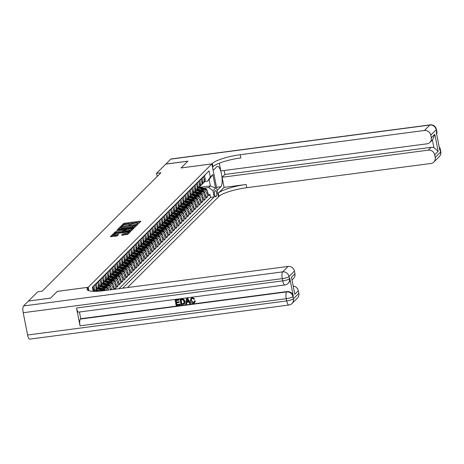 <?xml version="1.0" encoding="UTF-8"?>
<svg xmlns="http://www.w3.org/2000/svg" width="464" height="464" viewBox="0 0 464 464"><rect width="100%" height="100%" fill="white"/><g stroke="black" fill="none" stroke-linecap="round" stroke-linejoin="round"><path stroke-width="0.7" d="M137.605 223.973L138.371 223.729L140.824 221.287L140.192 221.171L124.619 223.219L123.523 223.561L121.075 226.009L122.6 225.533A2.917 0.609 -11.2 0 1 126.109 224.431L127.403 224.263A2.917 0.609 -11.2 0 1 129.531 224.431A2.917 0.609 -11.2 0 1 129.433 224.634L129.096 224.994L129.56 225.028L130.645 224.472A2.917 0.609 -11.2 0 1 134.154 223.37L135.453 223.201A2.917 0.609 -11.2 0 1 137.576 223.37A2.917 0.609 -11.2 0 1 137.477 223.573L137.141 223.938L137.605 223.973M121.603 235.178L127.704 234.372L130.425 231.658L129.792 231.542L113.123 233.931L110.374 236.715L116.313 236.072L117.409 235.729L118.604 234.506L115.321 234.796A2.442 0.505 -11.2 0 1 113.547 234.651A2.442 0.505 -11.2 0 1 116.557 233.56L126.811 232.215A2.442 0.505 -11.2 0 1 128.586 232.354A2.442 0.505 -11.2 0 1 125.576 233.444L122.769 234.013L121.626 235.289M57.339 291.369L50.57 298.091L28.548 301.049M57.333 291.346L88.177 287.286L211.891 163.902L218.422 196.887L127.496 287.576M28.536 300.991L37.77 291.781L42.178 291.201L160.95 172.741L156.542 173.321L165.776 164.117L187.804 161.217L181.047 167.962L211.891 163.902M133.789 227.557L134.879 227.215L137.605 224.495L136.973 224.379L121.4 226.432L120.304 226.774L117.549 229.552L133.789 227.557M134.015 228.079L131.295 230.794L130.198 231.136L113.964 233.131L115.159 231.907L116.255 231.565L123.662 230.388L124.468 229.552L123.801 229.5L117.23 230.364L116.766 230.33L117.549 230.045L134.015 228.079M114.852 289.234L115.832 288.26L114.185 288.475M109.73 282.066L110.96 281.903A3.718 3.468 45.1 0 1 115.188 285.006L116.128 284.067L116.777 287.32L118.187 285.911L116.539 286.131M112.085 279.717L113.309 279.554A3.718 3.468 45.1 0 1 117.543 282.657L118.482 281.718L119.126 284.971L120.536 283.568L118.888 283.782M114.434 277.373L115.664 277.211A3.718 3.468 45.1 0 1 119.892 280.314L120.837 279.374L121.481 282.628L122.89 281.219L121.243 281.439M116.789 275.024L118.013 274.868A3.718 3.468 45.1 0 1 122.247 277.965L123.186 277.031L123.83 280.285L125.239 278.876L123.592 279.09M119.138 272.681L120.367 272.519A3.718 3.468 45.1 0 1 124.596 275.622L125.541 274.682L126.185 277.936L127.594 276.527L125.947 276.747M121.493 270.332L122.716 270.176A3.718 3.468 45.1 0 1 126.95 273.273L127.89 272.339L128.534 275.593L129.943 274.183L128.296 274.398M123.842 267.989L125.071 267.827A3.718 3.468 45.1 0 1 129.299 270.93L130.245 269.99L130.889 273.244L132.298 271.84L130.651 272.055M126.196 265.646L127.42 265.483A3.718 3.468 45.1 0 1 131.654 268.586L132.594 267.647L133.238 270.901L134.647 269.491L133 269.712M128.545 263.297L129.775 263.134A3.718 3.468 45.1 0 1 134.003 266.237L134.949 265.298L135.592 268.552L137.002 267.148L135.355 267.363M130.9 260.954L132.124 260.791A3.718 3.468 45.1 0 1 136.358 263.894L137.298 262.955L137.941 266.208L139.351 264.799L137.704 265.019M133.249 258.605L134.479 258.442A3.718 3.468 45.1 0 1 138.707 261.545L139.652 260.611L140.296 263.865L141.706 262.456L140.058 262.67M135.604 256.261L136.828 256.099A3.718 3.468 45.1 0 1 141.062 259.202L142.001 258.262L142.645 261.516L144.055 260.107L142.413 260.327M137.953 253.912L139.183 253.756A3.718 3.468 45.1 0 1 143.411 256.853L144.356 255.919L145 259.173L146.409 257.764L144.762 257.978M140.308 251.569L141.532 251.407A3.718 3.468 45.1 0 1 145.766 254.51L146.705 253.57L147.349 256.824L148.758 255.42L147.117 255.635M142.657 249.226L143.886 249.064A3.718 3.468 45.1 0 1 148.115 252.167L149.06 251.227L149.704 254.481L151.113 253.071L149.466 253.286M145.012 246.877L146.235 246.715A3.718 3.468 45.1 0 1 150.469 249.818L151.409 248.878L152.053 252.132L153.468 250.728L151.821 250.943M147.361 244.534L148.59 244.371A3.718 3.468 45.1 0 1 152.818 247.474L153.764 246.535L154.408 249.789L155.817 248.379L154.17 248.6M149.715 242.185L150.939 242.022A3.718 3.468 45.1 0 1 155.173 245.125L156.113 244.186L156.757 247.44L158.172 246.036L156.525 246.251M152.064 239.842L153.294 239.679A3.718 3.468 45.1 0 1 157.522 242.782L158.468 241.843L159.111 245.096L160.521 243.687L158.874 243.907M154.419 237.493L155.643 237.336A3.718 3.468 45.1 0 1 159.877 240.433L160.817 239.499L161.46 242.753L162.876 241.344L161.228 241.558M156.768 235.149L157.998 234.987A3.718 3.468 45.1 0 1 162.226 238.09L163.171 237.15L163.815 240.404L165.225 238.995L163.577 239.215M159.123 232.806L160.347 232.644A3.718 3.468 45.1 0 1 164.581 235.741L165.52 234.807L166.164 238.061L167.579 236.652L165.932 236.866M161.472 230.457L162.702 230.295A3.718 3.468 45.1 0 1 166.93 233.398L167.875 232.458L168.519 235.712L169.928 234.308L168.281 234.523M163.827 228.114L165.051 227.952A3.718 3.468 45.1 0 1 169.285 231.055L170.224 230.115L170.868 233.369L172.283 231.959L170.636 232.18M166.176 225.765L167.405 225.603A3.718 3.468 45.1 0 1 171.634 228.706L172.579 227.766L173.223 231.02L174.632 229.616L172.985 229.831M168.531 223.422L169.754 223.259A3.718 3.468 45.1 0 1 173.988 226.362L174.928 225.423L175.572 228.677L176.987 227.267L175.34 227.488M170.88 221.073L172.109 220.91A3.718 3.468 45.1 0 1 176.343 224.013L177.283 223.08L177.927 226.333L179.336 224.924L177.689 225.139M173.234 218.73L174.464 218.567A3.718 3.468 45.1 0 1 178.692 221.67L179.632 220.731L180.276 223.984L181.691 222.575L180.044 222.795M175.583 216.381L176.813 216.224A3.718 3.468 45.1 0 1 181.047 219.321L181.987 218.387L182.63 221.641L184.04 220.232L182.393 220.446M177.938 214.037L179.168 213.875A3.718 3.468 45.1 0 1 183.396 216.978L184.336 216.038L184.979 219.292L186.395 217.889L184.747 218.103M180.287 211.694L181.517 211.532A3.718 3.468 45.1 0 1 185.751 214.635L186.69 213.695L187.334 216.949L188.744 215.54L187.096 215.754M182.642 209.345L183.872 209.183A3.718 3.468 45.1 0 1 188.1 212.286L189.039 211.346L189.683 214.6L191.098 213.196L189.451 213.411M184.991 207.002L186.221 206.84A3.718 3.468 45.1 0 1 190.455 209.943L191.394 209.003L192.038 212.257L193.447 210.847L191.8 211.068M187.346 204.653L188.575 204.491A3.718 3.468 45.1 0 1 192.804 207.594L193.743 206.654L194.387 209.908L195.802 208.504L194.155 208.719M189.695 202.31L190.924 202.147A3.718 3.468 45.1 0 1 195.158 205.25L196.098 204.311L196.742 207.565L198.151 206.155L196.504 206.376M192.05 199.961L193.279 199.804A3.718 3.468 45.1 0 1 197.507 202.901L198.447 201.968L199.091 205.221L200.506 203.812L198.859 204.027M194.399 197.618L195.628 197.455A3.718 3.468 45.1 0 1 199.862 200.558L200.802 199.619L201.446 202.872L202.855 201.463L201.208 201.683M196.753 195.274L197.983 195.112A3.718 3.468 45.1 0 1 202.211 198.209L203.151 197.275L203.795 200.529L205.21 199.12L203.563 199.334M199.102 192.925L200.332 192.763A3.718 3.468 45.1 0 1 204.566 195.866L205.506 194.926L206.149 198.18L207.559 196.777L206.915 193.523A3.718 3.468 -134.9 0 0 202.687 190.42L201.457 190.582M205.912 196.991L207.559 196.777M205.877 174.058L204.531 175.781L205.175 179.034A3.718 3.468 -134.9 0 1 204.27 182.126L203.331 183.065A3.718 3.468 -134.9 0 0 204.235 179.968L203.586 176.714L202.176 178.124L202.82 181.378A3.718 3.468 -134.9 0 1 201.921 184.475L200.982 185.409A3.718 3.468 45.1 0 1 200.164 186.006M200.982 185.409A3.718 3.468 45.1 0 0 201.881 182.317L201.237 179.063L199.827 180.473L200.471 183.727A3.718 3.468 -134.9 0 1 199.566 186.818L198.627 187.758A3.718 3.468 45.1 0 1 197.809 188.349M198.627 187.758A3.718 3.468 45.1 0 0 199.532 184.66L198.882 181.407L197.473 182.816L198.116 186.07A3.718 3.468 -134.9 0 1 197.217 189.167L196.278 190.101A3.718 3.468 45.1 0 1 195.46 190.698M196.278 190.101A3.718 3.468 45.1 0 0 197.177 187.009L196.533 183.756L195.124 185.159L195.767 188.413A3.718 3.468 -134.9 0 1 194.863 191.51L193.923 192.45A3.718 3.468 45.1 0 1 193.105 193.041M193.923 192.45A3.718 3.468 45.1 0 0 194.828 189.353L194.178 186.099L192.769 187.508L193.413 190.762A3.718 3.468 -134.9 0 1 192.514 193.853L191.574 194.793A3.718 3.468 45.1 0 1 190.756 195.385M191.574 194.793A3.718 3.468 45.1 0 0 192.473 191.702L191.829 188.448L190.42 189.851L191.064 193.105A3.718 3.468 -134.9 0 1 190.159 196.202L189.219 197.142A3.718 3.468 45.1 0 1 188.401 197.734M189.219 197.142A3.718 3.468 45.1 0 0 190.118 194.045L189.474 190.791L188.065 192.2L188.709 195.454A3.718 3.468 -134.9 0 1 187.81 198.546L186.87 199.485A3.718 3.468 45.1 0 1 186.052 200.077M186.87 199.485A3.718 3.468 45.1 0 0 187.769 196.388L187.125 193.134L185.716 194.544L186.36 197.797A3.718 3.468 -134.9 0 1 185.455 200.895L184.515 201.834A3.718 3.468 45.1 0 1 183.698 202.426M184.515 201.834A3.718 3.468 45.1 0 0 185.414 198.737L184.771 195.483L183.361 196.893L184.005 200.146A3.718 3.468 -134.9 0 1 183.106 203.238L182.166 204.177A3.718 3.468 45.1 0 1 181.349 204.769M182.166 204.177A3.718 3.468 45.1 0 0 183.065 201.08L182.422 197.826L181.012 199.236L181.656 202.49A3.718 3.468 -134.9 0 1 180.751 205.587L179.812 206.521A3.718 3.468 45.1 0 1 178.994 207.118M179.812 206.521A3.718 3.468 45.1 0 0 180.711 203.429L180.067 200.175L178.657 201.579L179.301 204.833A3.718 3.468 -134.9 0 1 178.402 207.93L177.463 208.87A3.718 3.468 45.1 0 1 176.645 209.461M177.463 208.87A3.718 3.468 45.1 0 0 178.362 205.772L177.718 202.519L176.308 203.928L176.952 207.182A3.718 3.468 -134.9 0 1 176.047 210.273L175.108 211.213A3.718 3.468 45.1 0 1 174.29 211.81M175.108 211.213A3.718 3.468 45.1 0 0 176.007 208.121L175.363 204.868L173.954 206.271L174.597 209.525A3.718 3.468 -134.9 0 1 173.698 212.622L172.759 213.562A3.718 3.468 45.1 0 1 171.941 214.153M172.759 213.562A3.718 3.468 45.1 0 0 173.658 210.465L173.014 207.211L171.605 208.62L172.248 211.874A3.718 3.468 -134.9 0 1 171.344 214.965L170.404 215.905A3.718 3.468 45.1 0 1 169.586 216.497M170.404 215.905A3.718 3.468 45.1 0 0 171.303 212.814L170.659 209.56L169.25 210.963L169.894 214.217A3.718 3.468 -134.9 0 1 168.995 217.314L168.055 218.254A3.718 3.468 45.1 0 1 167.237 218.846M168.055 218.254A3.718 3.468 45.1 0 0 168.954 215.157L168.31 211.903L166.901 213.312L167.545 216.566A3.718 3.468 -134.9 0 1 166.64 219.658L165.7 220.597A3.718 3.468 45.1 0 1 164.882 221.189M165.7 220.597A3.718 3.468 45.1 0 0 166.599 217.5L165.955 214.246L164.546 215.656L165.19 218.909A3.718 3.468 -134.9 0 1 164.291 222.007L163.351 222.94A3.718 3.468 45.1 0 1 162.533 223.538M163.351 222.94A3.718 3.468 45.1 0 0 164.25 219.849L163.606 216.595L162.197 218.005L162.841 221.253A3.718 3.468 -134.9 0 1 161.936 224.35L160.996 225.289A3.718 3.468 45.1 0 1 160.179 225.881M160.996 225.289A3.718 3.468 45.1 0 0 161.895 222.192L161.252 218.938L159.842 220.348L160.486 223.602A3.718 3.468 -134.9 0 1 159.587 226.699L158.647 227.633A3.718 3.468 45.1 0 1 157.83 228.23M158.647 227.633A3.718 3.468 45.1 0 0 159.546 224.541L158.903 221.287L157.487 222.691L158.137 225.945A3.718 3.468 -134.9 0 1 157.232 229.042L156.293 229.982A3.718 3.468 45.1 0 1 155.475 230.573M156.293 229.982A3.718 3.468 45.1 0 0 157.192 226.884L156.548 223.631L155.138 225.04L155.782 228.294A3.718 3.468 -134.9 0 1 154.883 231.385L153.944 232.325A3.718 3.468 45.1 0 1 153.126 232.916M153.944 232.325A3.718 3.468 45.1 0 0 154.843 229.233L154.199 225.98L152.784 227.383L153.433 230.637A3.718 3.468 -134.9 0 1 152.528 233.734L151.589 234.674A3.718 3.468 45.1 0 1 150.771 235.265M151.589 234.674A3.718 3.468 45.1 0 0 152.488 231.577L151.844 228.323L150.435 229.732L151.078 232.986A3.718 3.468 -134.9 0 1 150.179 236.077L149.24 237.017A3.718 3.468 45.1 0 1 148.422 237.609M149.24 237.017A3.718 3.468 45.1 0 0 150.139 233.92L149.495 230.666L148.08 232.075L148.729 235.329A3.718 3.468 -134.9 0 1 147.825 238.426L146.885 239.366A3.718 3.468 45.1 0 1 146.067 239.958M146.885 239.366A3.718 3.468 45.1 0 0 147.784 236.269L147.14 233.015L145.731 234.424L146.375 237.678A3.718 3.468 -134.9 0 1 145.476 240.77L144.536 241.709A3.718 3.468 45.1 0 1 143.718 242.301M144.536 241.709A3.718 3.468 45.1 0 0 145.435 238.612L144.791 235.358L143.376 236.768L144.026 240.021A3.718 3.468 -134.9 0 1 143.121 243.119L142.181 244.052A3.718 3.468 45.1 0 1 141.363 244.65M142.181 244.052A3.718 3.468 45.1 0 0 143.08 240.961L142.436 237.707L141.027 239.111L141.671 242.365A3.718 3.468 -134.9 0 1 140.772 245.462L139.826 246.401A3.718 3.468 45.1 0 1 139.014 246.993M139.826 246.401A3.718 3.468 45.1 0 0 140.731 243.304L140.087 240.05L138.672 241.46L139.322 244.714A3.718 3.468 -134.9 0 1 138.417 247.805L137.477 248.745A3.718 3.468 45.1 0 1 136.66 249.336M137.477 248.745A3.718 3.468 45.1 0 0 138.376 245.653L137.733 242.399L136.323 243.803L136.967 247.057A3.718 3.468 -134.9 0 1 136.068 250.154L135.123 251.094A3.718 3.468 45.1 0 1 134.311 251.685M135.123 251.094A3.718 3.468 45.1 0 0 136.027 247.996L135.384 244.743L133.968 246.152L134.612 249.406A3.718 3.468 -134.9 0 1 133.713 252.497L132.774 253.437A3.718 3.468 45.1 0 1 131.956 254.028M132.774 253.437A3.718 3.468 45.1 0 0 133.673 250.345L133.029 247.092L131.619 248.495L132.263 251.749A3.718 3.468 -134.9 0 1 131.364 254.846L130.419 255.786A3.718 3.468 45.1 0 1 129.607 256.377M130.419 255.786A3.718 3.468 45.1 0 0 131.324 252.689L130.68 249.435L129.265 250.844L129.908 254.098A3.718 3.468 -134.9 0 1 129.009 257.189L128.07 258.129A3.718 3.468 45.1 0 1 127.252 258.721M128.07 258.129A3.718 3.468 45.1 0 0 128.969 255.032L128.325 251.778L126.916 253.187L127.559 256.441A3.718 3.468 -134.9 0 1 126.66 259.538L125.715 260.472A3.718 3.468 45.1 0 1 124.903 261.07M125.715 260.472A3.718 3.468 45.1 0 0 126.62 257.381L125.976 254.127L124.561 255.531L125.205 258.784A3.718 3.468 -134.9 0 1 124.306 261.882L123.366 262.821A3.718 3.468 45.1 0 1 122.548 263.413M123.366 262.821A3.718 3.468 45.1 0 0 124.265 259.724L123.621 256.47L122.212 257.88L122.856 261.133A3.718 3.468 -134.9 0 1 121.957 264.231L121.011 265.164A3.718 3.468 45.1 0 1 120.199 265.762M121.011 265.164A3.718 3.468 45.1 0 0 121.916 262.073L121.272 258.819L119.857 260.223L120.501 263.477A3.718 3.468 -134.9 0 1 119.602 266.574L118.662 267.513A3.718 3.468 45.1 0 1 117.844 268.105M118.662 267.513A3.718 3.468 45.1 0 0 119.561 264.416L118.917 261.162L117.508 262.572L118.152 265.826A3.718 3.468 -134.9 0 1 117.253 268.917L116.307 269.857A3.718 3.468 45.1 0 1 115.495 270.448M116.307 269.857A3.718 3.468 45.1 0 0 117.212 266.765L116.568 263.511L115.153 264.915L115.797 268.169A3.718 3.468 -134.9 0 1 114.898 271.266L113.958 272.206A3.718 3.468 45.1 0 1 113.141 272.797M113.958 272.206A3.718 3.468 45.1 0 0 114.857 269.108L114.214 265.855L112.804 267.264L113.448 270.518A3.718 3.468 -134.9 0 1 112.549 273.609L111.604 274.549A3.718 3.468 45.1 0 1 110.792 275.14M111.604 274.549A3.718 3.468 45.1 0 0 112.508 271.452L111.865 268.198L110.449 269.607L111.093 272.861A3.718 3.468 -134.9 0 1 110.194 275.958L109.255 276.898A3.718 3.468 45.1 0 1 108.437 277.489M109.255 276.898A3.718 3.468 45.1 0 0 110.154 273.801L109.51 270.547L108.1 271.956L108.744 275.21A3.718 3.468 -134.9 0 1 107.845 278.301L106.9 279.241A3.718 3.468 45.1 0 1 106.088 279.833M106.9 279.241A3.718 3.468 45.1 0 0 107.805 276.144L107.161 272.89L105.746 274.299L106.389 277.553A3.718 3.468 -134.9 0 1 105.49 280.65L104.551 281.584A3.718 3.468 45.1 0 1 103.733 282.182M104.551 281.584A3.718 3.468 45.1 0 0 105.45 278.493L104.806 275.239L103.397 276.643L104.04 279.896A3.718 3.468 -134.9 0 1 103.141 282.994A7.105 6.635 -134.9 0 1 103.379 283.04L109.104 285A2.459 2.297 -134.9 0 1 110.797 286.897L110.826 287.332M101.384 284.525A3.718 3.468 45.1 0 0 103.101 280.836L102.457 277.582L101.042 278.992L101.686 282.245A3.718 3.468 -134.9 0 1 100.787 285.337L99.847 286.276A3.718 3.468 45.1 0 1 99.029 286.868M99.847 286.276A3.718 3.468 45.1 0 0 100.746 283.185L100.102 279.931L98.693 281.335L99.337 284.589A3.718 3.468 -134.9 0 1 98.438 287.686L97.492 288.625A3.718 3.468 45.1 0 1 96.68 289.217M97.492 288.625A3.718 3.468 45.1 0 0 98.397 285.528L97.753 282.274L96.338 283.684L96.982 286.938A3.718 3.468 -134.9 0 1 96.083 290.029L95.143 290.969A3.718 3.468 45.1 0 1 94.679 291.351M95.143 290.969A3.718 3.468 45.1 0 0 96.042 287.877L95.398 284.623L93.989 286.027L94.633 289.281A3.718 3.468 -134.9 0 1 94.424 291.351M93.74 291.34A3.718 3.468 45.1 0 0 93.693 290.22L93.049 286.967L92.458 287.558M104.394 290.609A3.718 3.468 -134.9 0 0 102.492 290.348L98.606 290.858M108.698 290.046A3.718 3.468 -134.9 0 0 104.841 287.999L100.955 288.515M107.236 290.238A3.718 3.468 45.1 0 0 103.901 288.939L102.677 289.101M96.761 289.878L96.152 289.959M111.604 289.664L111.424 288.759A3.718 3.468 -134.9 0 0 107.196 285.656L103.31 286.166M110.507 289.809L110.484 289.698A3.718 3.468 45.1 0 0 106.256 286.595L105.026 286.758M99.116 287.535L98.507 287.61M114.353 289.304L113.779 286.41A3.718 3.468 -134.9 0 0 109.545 283.307L105.659 283.823M113.251 289.449L112.839 287.349A3.718 3.468 45.1 0 0 108.605 284.246L107.381 284.409M101.465 285.186L100.856 285.267M116.128 284.067A3.718 3.468 -134.9 0 0 111.899 280.964L108.013 281.474M103.82 282.843L103.211 282.924M118.482 281.718A3.718 3.468 -134.9 0 0 114.248 278.62L110.362 279.131M106.169 280.494L105.56 280.575M120.837 279.374A3.718 3.468 -134.9 0 0 116.603 276.271L112.717 276.782M108.524 278.151L107.915 278.232M123.186 277.031A3.718 3.468 -134.9 0 0 118.952 273.928L115.066 274.439M110.873 275.802L110.264 275.883M125.541 274.682A3.718 3.468 -134.9 0 0 121.307 271.579L117.421 272.09M113.228 273.458L112.619 273.54M127.89 272.339A3.718 3.468 -134.9 0 0 123.662 269.236L119.77 269.746M115.577 271.115L114.968 271.191M130.245 269.99A3.718 3.468 -134.9 0 0 126.011 266.887L122.125 267.403M117.931 268.766L117.322 268.847M132.594 267.647A3.718 3.468 -134.9 0 0 128.366 264.544L124.474 265.054M120.28 266.423L119.671 266.504M134.949 265.298A3.718 3.468 -134.9 0 0 130.715 262.201L126.829 262.711M122.635 264.074L122.026 264.155M137.298 262.955A3.718 3.468 -134.9 0 0 133.069 259.852L129.178 260.362M124.984 261.731L124.375 261.812M139.652 260.611A3.718 3.468 -134.9 0 0 135.418 257.508L131.532 258.019M127.339 259.382L126.73 259.463M142.001 258.262A3.718 3.468 -134.9 0 0 137.773 255.159L133.881 255.67M129.688 257.039L129.079 257.12M144.356 255.919A3.718 3.468 -134.9 0 0 140.122 252.816L136.236 253.327M132.043 254.695L131.434 254.771M146.705 253.57A3.718 3.468 -134.9 0 0 142.477 250.467L138.585 250.983M134.398 252.346L133.783 252.428M149.06 251.227A3.718 3.468 -134.9 0 0 144.826 248.124L140.94 248.634M136.747 250.003L136.138 250.079M151.409 248.878A3.718 3.468 -134.9 0 0 147.181 245.775L143.289 246.291M139.101 247.654L138.487 247.735M153.764 246.535A3.718 3.468 -134.9 0 0 149.53 243.432L145.644 243.942M141.45 245.311L140.841 245.392M156.113 244.186A3.718 3.468 -134.9 0 0 151.885 241.089L147.993 241.599M143.805 242.962L143.19 243.043M158.468 241.843A3.718 3.468 -134.9 0 0 154.234 238.74L150.348 239.25M146.154 240.619L145.545 240.7M160.817 239.499A3.718 3.468 -134.9 0 0 156.588 236.396L152.697 236.907M148.509 238.27L147.894 238.351M163.171 237.15A3.718 3.468 -134.9 0 0 158.937 234.047L155.051 234.558M150.858 235.927L150.249 236.008M165.52 234.807A3.718 3.468 -134.9 0 0 161.292 231.704L157.4 232.215M153.213 233.583L152.598 233.659M167.875 232.458A3.718 3.468 -134.9 0 0 163.641 229.355L159.755 229.871M155.562 231.234L154.953 231.316M170.224 230.115A3.718 3.468 -134.9 0 0 165.996 227.012L162.104 227.522M157.917 228.891L157.302 228.972M172.579 227.766A3.718 3.468 -134.9 0 0 168.345 224.669L164.459 225.179M160.266 226.542L159.657 226.623M174.928 225.423A3.718 3.468 -134.9 0 0 170.7 222.32L166.814 222.83M162.62 224.199L162.006 224.28M177.283 223.08A3.718 3.468 -134.9 0 0 173.049 219.977L169.163 220.487M164.969 221.85L164.36 221.931M179.632 220.731A3.718 3.468 -134.9 0 0 175.404 217.628L171.518 218.138M167.324 219.507L166.709 219.588M181.987 218.387A3.718 3.468 -134.9 0 0 177.753 215.284L173.867 215.795M169.673 217.164L169.064 217.239M184.336 216.038A3.718 3.468 -134.9 0 0 180.107 212.935L176.221 213.452M172.028 214.815L171.413 214.896M186.69 213.695A3.718 3.468 -134.9 0 0 182.456 210.592L178.57 211.103M174.377 212.471L173.768 212.547M189.039 211.346A3.718 3.468 -134.9 0 0 184.811 208.249L180.925 208.759M176.732 210.122L176.117 210.204M191.394 209.003A3.718 3.468 -134.9 0 0 187.16 205.9L183.274 206.41M179.081 207.779L178.472 207.86M193.743 206.654A3.718 3.468 -134.9 0 0 189.515 203.557L185.629 204.067M181.436 205.43L180.821 205.511M196.098 204.311A3.718 3.468 -134.9 0 0 191.864 201.208L187.978 201.718M183.785 203.087L183.176 203.168M198.447 201.968A3.718 3.468 -134.9 0 0 194.219 198.865L190.333 199.375M186.139 200.738L185.525 200.819M200.802 199.619A3.718 3.468 -134.9 0 0 196.568 196.516L192.682 197.026M188.488 198.395L187.879 198.476M203.151 197.275A3.718 3.468 -134.9 0 0 198.923 194.172L195.037 194.683M190.843 196.052L190.228 196.127M205.506 194.926A3.718 3.468 -134.9 0 0 201.272 191.823L197.386 192.34M193.192 193.703L192.583 193.784M215.244 190.658L214.728 191.174A2.883 0.835 82.5 0 0 214.49 194.358A2.883 0.835 82.5 0 0 215.65 196.794A2.883 0.835 82.5 0 0 215.824 196.701L216.34 196.185A2.883 0.835 82.5 0 0 216.578 193.001A2.883 0.835 82.5 0 0 215.418 190.571A2.883 0.835 82.5 0 0 215.244 190.658M88.856 290.725L88.177 287.286M122.687 288.208L214.206 196.927L212.97 190.687L208.736 187.584L203.806 188.233M93.2 291.322L92.394 287.245L209.049 170.897L210.285 177.138L212.872 174.557L215.557 188.106L212.97 190.687M195.547 191.359L194.932 191.441M118.981 288.695L210.505 197.415L209.914 194.428L208.498 195.837L207.855 192.583A3.718 3.468 -134.9 0 0 203.626 189.48L199.74 189.991M202.519 183.657A3.718 3.468 -134.9 0 0 203.331 183.065M204.566 195.866L205.21 199.12M202.211 198.209L202.855 201.463M199.862 200.558L200.506 203.812M197.507 202.901L198.151 206.155M195.158 205.25L195.802 208.504M192.804 207.594L193.447 210.847M190.455 209.943L191.098 213.196M188.1 212.286L188.744 215.54M185.751 214.635L186.395 217.889M183.396 216.978L184.04 220.232M181.047 219.321L181.691 222.575M178.692 221.67L179.336 224.924M176.343 224.013L176.987 227.267M173.988 226.362L174.632 229.616M171.634 228.706L172.283 231.959M169.285 231.055L169.928 234.308M166.93 233.398L167.579 236.652M164.581 235.741L165.225 238.995M162.226 238.09L162.876 241.344M159.877 240.433L160.521 243.687M157.522 242.782L158.172 246.036M155.173 245.125L155.817 248.379M152.818 247.474L153.468 250.728M150.469 249.818L151.113 253.071M148.115 252.167L148.758 255.42M145.766 254.51L146.409 257.764M143.411 256.853L144.055 260.107M141.062 259.202L141.706 262.456M138.707 261.545L139.351 264.799M136.358 263.894L137.002 267.148M134.003 266.237L134.647 269.491M131.654 268.586L132.298 271.84M129.299 270.93L129.943 274.183M126.95 273.273L127.594 276.527M124.596 275.622L125.239 278.876M122.247 277.965L122.89 281.219M119.892 280.314L120.536 283.568M117.543 282.657L118.187 285.911M115.188 285.006L115.832 288.26M197.896 189.01L197.287 189.092M208.736 187.584L210.383 185.942L209.113 179.527L207.466 181.169L210.285 177.138M200.802 187.207L210.383 185.942L215.557 188.106M204.746 181.523L207.466 181.169M156.542 173.321L157.174 176.506M208.266 194.648L209.914 194.428M210.505 197.415L214.206 196.927M209.113 179.527L212.872 174.557M140 222.111L124.799 224.106L123.702 224.454L122.716 225.434M120.849 227.482L118.581 229.558M136.781 225.318L136.265 225.388M136.143 224.912L122.032 226.623L120.93 227.203A2.917 0.609 -11.2 0 0 120.831 227.406A2.917 0.609 -11.2 0 0 122.954 227.575L132.298 226.345A2.917 0.609 -11.2 0 0 135.807 225.243L136.143 224.912L136.312 225.782M136.161 224.866L136.3 225.724M120.831 227.406L121.011 228.294A2.917 0.609 -11.2 0 0 123.134 228.468L122.954 227.575M135.865 226.229A2.917 0.609 -11.2 0 1 132.478 227.238L123.134 228.468M114.991 233.137L115.333 232.8L115.159 231.907M124.59 230.399L123.842 231.281L122.745 231.623L115.333 232.8M124.561 230.034L125.147 229.958M132.182 229.036L133.191 228.903M129.12 229.871A2.442 0.505 -11.2 0 0 132.13 228.781A2.442 0.505 -11.2 0 0 130.355 228.642L126.742 229.112L124.874 230.231L129.12 229.871L129.299 230.765A2.442 0.505 -11.2 0 0 132.31 229.674L132.13 228.781M124.897 230.341L125.019 231.182L125.686 231.24L125.506 230.347M129.299 230.765L125.686 231.24M128.574 233.502A2.442 0.505 -11.2 0 1 125.75 234.337L122.606 235.248M128.743 233.334A2.442 0.505 -11.2 0 0 128.76 233.247L128.586 232.354M113.547 234.651L113.726 235.544A2.442 0.505 -11.2 0 0 115.501 235.683L115.321 234.796M117.746 235.387L115.501 235.683M113.552 234.685L111.401 236.721M129.601 232.481L128.632 232.609M207.251 191.156L207.228 190.721A2.459 2.297 -134.9 0 0 205.535 188.825L199.804 186.864A7.105 6.635 -134.9 0 0 199.595 186.795M203.064 189.556L198.633 188.036A7.105 6.635 -134.9 0 0 198.401 187.961M200.512 189.892L198.319 189.138A5.899 5.51 -134.9 0 0 197.444 188.912M206.358 190.223A2.459 2.297 -134.9 0 0 205.088 189.271L199.358 187.311A7.105 6.635 -134.9 0 0 199.149 187.241M198.865 187.52A7.105 6.635 45.1 0 1 199.079 187.589L204.624 189.492M165.857 164.105L170.758 159.14L429.861 125.054A5.574 1.624 82.5 0 1 430.192 124.874A5.574 5.574 0 0 1 436.386 129.323A5.574 1.16 168.8 0 1 436.206 129.705L430.76 135.14A5.574 5.208 -134.9 0 0 424.415 130.483L429.861 125.054A5.574 5.208 45.1 0 1 436.206 129.705L436.647 131.938L436.293 132.286L439.826 150.116L440.179 149.768L440.62 151.995A5.574 5.208 45.1 0 1 439.269 156.635L433.823 162.069A5.574 5.208 -134.9 0 0 435.174 157.424L440.62 151.995A5.574 1.16 -11.2 0 0 440.8 151.606A5.574 5.574 0 0 1 439.269 156.635M165.845 164.047L187.879 161.147L181.07 167.956M217.135 190.402L220.847 186.731A10.452 3.039 82.5 0 0 221.705 175.172A10.452 3.039 82.5 0 0 217.494 166.338A10.452 3.039 82.5 0 0 216.874 166.669L213.191 170.34L211.915 163.879L212.315 163.479A23.229 4.831 168.8 0 1 240.224 154.715L424.415 130.483M217.164 190.402L218.445 196.864L218.846 196.463A23.229 4.831 168.8 0 1 246.755 187.7L430.946 163.467A5.574 5.208 -134.9 0 0 433.823 162.069M224.089 187.392L218.208 193.256A23.229 4.831 168.8 0 1 246.123 184.492L224.089 187.392L222.088 177.271L224.907 174.458L224.124 170.508M219.298 163.189L220.835 170.943L427.054 143.811A5.574 5.208 -134.9 0 0 429.931 142.413A5.574 5.208 -134.9 0 0 431.282 137.767L434.809 134.247L438.184 151.276L433.915 147.697L432.384 139.966M438.184 151.276L434.652 154.796L435.174 157.424M434.652 154.796A5.574 5.208 -134.9 0 0 428.307 150.139L431.131 147.326A5.574 5.208 45.1 0 1 433.915 147.697M222.088 177.271L428.307 150.139M170.758 159.14A5.574 1.624 -97.5 0 1 171.094 158.966L430.192 124.874M181.07 167.939L211.915 163.879M430.76 135.14L431.282 137.767M224.907 174.458L431.131 147.326M212.315 163.479L212.947 166.692A23.229 4.831 168.8 0 1 240.862 157.928L240.224 154.715M429.931 142.413L432.761 139.589L434.809 134.247M191.591 298.659L191.319 300.463L193.384 302.418L194.091 302.134M194.416 301.066L195.193 301.148L194.602 302.65L193.389 303.212C191.736 303.282 190.733 302.458 190.385 300.753L190.919 298.369L192.287 297.726L194.631 299.013L193.917 299.274L192.374 298.352L191.493 298.746L191.133 300.649L193.198 302.603L193.998 302.232L194.602 300.881L195.385 300.956L194.694 302.551M191.017 298.277L192.473 297.54L194.631 299.013M186.818 302.319L186.569 303.874L185.588 304.169L186.632 298.543L187.473 298.433L190.629 303.502L189.84 303.607L188.912 302.041L186.656 302.337L186.383 304.065M186.632 298.543L187.659 298.242L190.629 303.502M180.073 304.094L180.009 304.9L176.146 305.411L175.085 300.063L179 299.384L178.936 300.185L175.955 300.579L176.279 302.226L179.249 301.67L179.179 302.476L176.401 302.841L176.767 304.691L180.073 304.094L180.009 304.9M176.175 300.55L176.465 302.035M176.622 302.812L176.958 304.506M76.519 307.992L282.738 280.859A5.574 1.624 82.5 0 0 284.879 284.977L78.66 312.11A5.574 1.624 -97.5 0 1 76.519 307.992L80.052 325.821A5.574 1.624 -97.5 0 1 80.4 319.064L80.753 318.71L286.978 291.578A5.574 5.208 45.1 0 1 293.323 296.235L289.791 278.406A5.574 5.208 45.1 0 1 288.44 283.046L288.086 283.4A5.574 5.208 -134.9 0 0 289.437 278.754L289.791 278.406M80.753 318.71L79.425 312.005M179.968 299.419L183.57 299.413L184.829 301.496L184.347 303.932L181.024 304.767L180.154 299.234L183.756 299.228L185.02 301.304L184.44 303.839M50.501 298.161L57.31 291.369L88.154 287.309L87.754 287.709A23.229 4.831 -11.2 0 0 87 289.321A23.229 4.831 -11.2 0 0 103.907 290.679L288.098 266.446A5.574 5.208 45.1 0 1 294.443 271.098L288.997 276.527L289.437 278.754A5.574 1.16 -11.2 0 1 282.738 280.859L282.298 278.632L23.2 312.719A5.574 1.624 -97.5 0 1 23.554 305.962L28.466 301.061L50.501 298.161M88.827 290.713L88.154 287.309M291.438 277.246L294.808 294.275L291.438 277.246L294.965 273.725L294.443 271.098M294.965 273.725A5.574 5.208 45.1 0 1 293.613 278.371L292.088 279.891M27.614 335.002L286.711 300.916A5.574 1.624 82.5 0 0 288.852 305.034L29.748 339.126A5.574 1.624 -97.5 0 1 27.614 335.002L23.2 312.719M293.318 286.091A5.574 5.208 45.1 0 1 298.335 290.754L294.808 294.275M293.323 296.235L292.97 296.583L293.41 298.816L298.857 293.381L298.335 290.754M298.857 293.381A5.574 5.208 45.1 0 1 297.505 298.027L292.059 303.456A5.574 5.208 -134.9 0 0 293.41 298.816A5.574 1.16 -11.2 0 1 286.711 300.916L286.271 298.688L80.052 325.821M176.767 304.691L179.887 304.285M176.279 302.226L179.249 301.67M179.058 301.861L179.179 302.476M175.085 300.063L179 299.384M178.814 299.57L178.936 300.185M181.65 304.053L183.912 303.363L184.08 301.577L182.804 299.79L180.832 299.935L181.65 304.053L184.104 303.178M181.053 299.906L181.836 303.862M187.009 300.138L186.76 301.693L188.564 301.455L187.172 299.106L186.946 301.501L188.477 301.304M187.363 298.915L187.195 299.953M204.902 193.5L204.873 193.065A2.459 2.297 -134.9 0 0 203.18 191.168L197.455 189.208A7.105 6.635 -134.9 0 0 197.241 189.138M200.709 191.899L196.278 190.385A7.105 6.635 -134.9 0 0 196.052 190.31M198.157 192.235L195.97 191.487A5.899 5.51 -134.9 0 0 195.095 191.255M204.009 192.572A2.459 2.297 -134.9 0 0 202.733 191.615L197.009 189.654A7.105 6.635 -134.9 0 0 196.794 189.585M196.51 189.869A7.105 6.635 45.1 0 1 196.724 189.938L202.275 191.835M202.548 195.849L202.524 195.414A2.459 2.297 -134.9 0 0 200.831 193.517L195.1 191.557A7.105 6.635 -134.9 0 0 194.892 191.487M198.36 194.248L193.929 192.728A7.105 6.635 -134.9 0 0 193.697 192.653M195.808 194.584L193.616 193.83A5.899 5.51 -134.9 0 0 192.74 193.604M201.654 194.915A2.459 2.297 -134.9 0 0 200.384 193.964L194.654 192.003A7.105 6.635 -134.9 0 0 194.445 191.934M194.161 192.212A7.105 6.635 45.1 0 1 194.375 192.282L199.92 194.184M200.199 198.192L200.17 197.757A2.459 2.297 -134.9 0 0 198.476 195.86L192.751 193.9A7.105 6.635 -134.9 0 0 192.537 193.83M196.005 196.591L191.574 195.071A7.105 6.635 -134.9 0 0 191.348 195.002M193.453 196.927L191.267 196.179A5.899 5.51 -134.9 0 0 190.391 195.947M199.305 197.258A2.459 2.297 -134.9 0 0 198.029 196.307L192.305 194.346A7.105 6.635 -134.9 0 0 192.09 194.277M191.806 194.561A7.105 6.635 45.1 0 1 192.021 194.631L197.571 196.527M197.844 200.541L197.821 200.106A2.459 2.297 -134.9 0 0 196.127 198.209L190.397 196.249A7.105 6.635 -134.9 0 0 190.188 196.179M193.656 198.94L189.225 197.42A7.105 6.635 -134.9 0 0 188.993 197.345M191.104 199.271L188.912 198.522A5.899 5.51 -134.9 0 0 188.036 198.296M196.951 199.607A2.459 2.297 -134.9 0 0 195.68 198.656L189.95 196.695A7.105 6.635 -134.9 0 0 189.741 196.626M189.457 196.904A7.105 6.635 45.1 0 1 189.672 196.974L195.216 198.876M195.495 202.884L195.466 202.449A2.459 2.297 -134.9 0 0 193.772 200.552L188.048 198.592A7.105 6.635 -134.9 0 0 187.833 198.522M191.301 201.283L186.87 199.764A7.105 6.635 -134.9 0 0 186.644 199.694M188.749 201.62L186.563 200.871A5.899 5.51 -134.9 0 0 185.687 200.639M194.602 201.95A2.459 2.297 -134.9 0 0 193.326 200.999L187.601 199.039A7.105 6.635 -134.9 0 0 187.386 198.969M187.102 199.253A7.105 6.635 45.1 0 1 187.317 199.317L192.867 201.219M193.14 205.233L193.117 204.798A2.459 2.297 -134.9 0 0 191.423 202.901L185.693 200.941A7.105 6.635 -134.9 0 0 185.484 200.871M188.952 203.626L184.521 202.113A7.105 6.635 -134.9 0 0 184.289 202.037M186.4 203.963L184.208 203.215A5.899 5.51 -134.9 0 0 183.332 202.988M192.247 204.299A2.459 2.297 -134.9 0 0 190.977 203.342L185.246 201.382A7.105 6.635 -134.9 0 0 185.037 201.312M184.753 201.596A7.105 6.635 45.1 0 1 184.968 201.666L190.513 203.563M190.791 207.576L190.762 207.141A2.459 2.297 -134.9 0 0 189.068 205.245L183.344 203.284A7.105 6.635 -134.9 0 0 183.129 203.215M186.598 205.975L182.166 204.456A7.105 6.635 -134.9 0 0 181.94 204.38M184.046 206.312L181.859 205.558A5.899 5.51 -134.9 0 0 180.983 205.332M189.898 206.642A2.459 2.297 -134.9 0 0 188.622 205.691L182.897 203.731A7.105 6.635 -134.9 0 0 182.683 203.661M182.398 203.94A7.105 6.635 45.1 0 1 182.613 204.009L188.164 205.912M188.436 209.925L188.413 209.49A2.459 2.297 -134.9 0 0 186.719 207.594L180.989 205.627A7.105 6.635 -134.9 0 0 180.774 205.558M184.249 208.319L179.817 206.805A7.105 6.635 -134.9 0 0 179.585 206.729M181.697 208.655L179.504 207.907A5.899 5.51 -134.9 0 0 178.628 207.681M187.543 208.991A2.459 2.297 -134.9 0 0 186.273 208.034L180.542 206.074A7.105 6.635 -134.9 0 0 180.328 206.004M180.049 206.289A7.105 6.635 45.1 0 1 180.264 206.358L185.809 208.255M186.087 212.268L186.058 211.833A2.459 2.297 -134.9 0 0 184.365 209.937L178.64 207.976A7.105 6.635 -134.9 0 0 178.425 207.907M181.894 210.668L177.463 209.148A7.105 6.635 -134.9 0 0 177.236 209.073M179.342 211.004L177.155 210.25A5.899 5.51 -134.9 0 0 176.279 210.024M185.194 211.335A2.459 2.297 -134.9 0 0 183.918 210.383L178.193 208.423A7.105 6.635 -134.9 0 0 177.979 208.353M177.695 208.632A7.105 6.635 45.1 0 1 177.909 208.701L183.454 210.604M183.732 214.612L183.709 214.177A2.459 2.297 -134.9 0 0 182.016 212.28L176.285 210.32A7.105 6.635 -134.9 0 0 176.071 210.25M179.545 213.011L175.114 211.497A7.105 6.635 -134.9 0 0 174.882 211.422M176.993 213.347L174.8 212.599A5.899 5.51 -134.9 0 0 173.925 212.367M182.839 213.678A2.459 2.297 -134.9 0 0 181.569 212.727L175.839 210.766A7.105 6.635 -134.9 0 0 175.624 210.697M175.346 210.981A7.105 6.635 45.1 0 1 175.56 211.05L181.105 212.947M181.383 216.961L181.354 216.526A2.459 2.297 -134.9 0 0 179.661 214.629L173.936 212.669A7.105 6.635 -134.9 0 0 173.722 212.599M177.19 215.36L172.759 213.84A7.105 6.635 -134.9 0 0 172.533 213.765M174.638 215.69L172.451 214.942A5.899 5.51 -134.9 0 0 171.576 214.716M180.49 216.027A2.459 2.297 -134.9 0 0 179.214 215.076L173.49 213.115A7.105 6.635 -134.9 0 0 173.275 213.046M172.991 213.324A7.105 6.635 45.1 0 1 173.205 213.394L178.75 215.296M179.029 219.304L179.005 218.869A2.459 2.297 -134.9 0 0 177.312 216.972L171.581 215.012A7.105 6.635 -134.9 0 0 171.367 214.942M174.841 217.703L170.41 216.183A7.105 6.635 -134.9 0 0 170.178 216.114M172.289 218.039L170.097 217.291A5.899 5.51 -134.9 0 0 169.221 217.059M178.135 218.37A2.459 2.297 -134.9 0 0 176.865 217.419L171.135 215.458A7.105 6.635 -134.9 0 0 170.92 215.389M170.642 215.673A7.105 6.635 45.1 0 1 170.856 215.743L176.401 217.639M176.68 221.653L176.651 221.218A2.459 2.297 -134.9 0 0 174.957 219.321L169.232 217.361A7.105 6.635 -134.9 0 0 169.018 217.291M172.486 220.046L168.055 218.532A7.105 6.635 -134.9 0 0 167.829 218.457M169.934 220.383L167.748 219.634A5.899 5.51 -134.9 0 0 166.872 219.408M175.786 220.719A2.459 2.297 -134.9 0 0 174.51 219.768L168.786 217.802A7.105 6.635 -134.9 0 0 168.571 217.732M168.287 218.016A7.105 6.635 45.1 0 1 168.502 218.086L174.046 219.982M174.325 223.996L174.302 223.561A2.459 2.297 -134.9 0 0 172.608 221.664L166.878 219.704A7.105 6.635 -134.9 0 0 166.663 219.634M170.137 222.395L165.706 220.876A7.105 6.635 -134.9 0 0 165.474 220.8M167.585 222.732L165.393 221.978A5.899 5.51 -134.9 0 0 164.517 221.751M173.432 223.062A2.459 2.297 -134.9 0 0 172.161 222.111L166.431 220.151A7.105 6.635 -134.9 0 0 166.216 220.081M165.938 220.359A7.105 6.635 45.1 0 1 166.153 220.429L171.697 222.331M171.976 226.345L171.947 225.91A2.459 2.297 -134.9 0 0 170.253 224.013L164.529 222.047A7.105 6.635 -134.9 0 0 164.314 221.978M167.782 224.738L163.351 223.225A7.105 6.635 -134.9 0 0 163.125 223.149M165.23 225.075L163.044 224.327A5.899 5.51 -134.9 0 0 162.168 224.1M171.083 225.411A2.459 2.297 -134.9 0 0 169.807 224.454L164.082 222.494A7.105 6.635 -134.9 0 0 163.867 222.424M163.583 222.708A7.105 6.635 45.1 0 1 163.798 222.778L169.343 224.675M169.621 228.688L169.598 228.253A2.459 2.297 -134.9 0 0 167.904 226.357L162.174 224.396A7.105 6.635 -134.9 0 0 161.959 224.327M165.433 227.087L161.002 225.568A7.105 6.635 -134.9 0 0 160.77 225.492M162.881 227.424L160.689 226.67A5.899 5.51 -134.9 0 0 159.813 226.444M168.728 227.754A2.459 2.297 -134.9 0 0 167.458 226.803L161.727 224.843A7.105 6.635 -134.9 0 0 161.513 224.773M161.234 225.052A7.105 6.635 45.1 0 1 161.449 225.121L166.994 227.024M167.272 231.031L167.243 230.596A2.459 2.297 -134.9 0 0 165.549 228.7L159.825 226.739A7.105 6.635 -134.9 0 0 159.61 226.67M163.079 229.431L158.647 227.917A7.105 6.635 -134.9 0 0 158.421 227.841M160.527 229.767L158.34 229.019A5.899 5.51 -134.9 0 0 157.464 228.787M166.379 230.103A2.459 2.297 -134.9 0 0 165.103 229.146L159.378 227.186A7.105 6.635 -134.9 0 0 159.164 227.116M158.879 227.401A7.105 6.635 45.1 0 1 159.094 227.47L164.639 229.367M164.917 233.38L164.894 232.945A2.459 2.297 -134.9 0 0 163.2 231.049L157.47 229.088A7.105 6.635 -134.9 0 0 157.255 229.019M160.73 231.78L156.298 230.26A7.105 6.635 -134.9 0 0 156.066 230.185M158.178 232.116L155.985 231.362A5.899 5.51 -134.9 0 0 155.109 231.136M164.024 232.447A2.459 2.297 -134.9 0 0 162.754 231.495L157.023 229.535A7.105 6.635 -134.9 0 0 156.809 229.465M156.53 229.744A7.105 6.635 45.1 0 1 156.745 229.813L162.29 231.716M162.568 235.724L162.539 235.289A2.459 2.297 -134.9 0 0 160.846 233.392L155.121 231.432A7.105 6.635 -134.9 0 0 154.906 231.362M158.375 234.123L153.944 232.603A7.105 6.635 -134.9 0 0 153.712 232.534M155.823 234.459L153.636 233.711A5.899 5.51 -134.9 0 0 152.76 233.479M161.675 234.79A2.459 2.297 -134.9 0 0 160.399 233.839L154.674 231.878A7.105 6.635 -134.9 0 0 154.46 231.809M154.176 232.093A7.105 6.635 45.1 0 1 154.39 232.162L159.935 234.059M160.213 238.073L160.19 237.638A2.459 2.297 -134.9 0 0 158.497 235.741L152.766 233.781A7.105 6.635 -134.9 0 0 152.552 233.711M156.026 236.472L151.595 234.952A7.105 6.635 -134.9 0 0 151.363 234.877M153.474 236.802L151.281 236.054A5.899 5.51 -134.9 0 0 150.406 235.828M159.32 237.139A2.459 2.297 -134.9 0 0 158.05 236.188L152.32 234.227A7.105 6.635 -134.9 0 0 152.105 234.158M151.827 234.436A7.105 6.635 45.1 0 1 152.041 234.506L157.586 236.408M157.864 240.416L157.835 239.981A2.459 2.297 -134.9 0 0 156.142 238.084L150.417 236.124A7.105 6.635 -134.9 0 0 150.203 236.054M153.671 238.815L149.24 237.295A7.105 6.635 -134.9 0 0 149.008 237.226M151.119 239.151L148.932 238.403A5.899 5.51 -134.9 0 0 148.057 238.171M156.971 239.482A2.459 2.297 -134.9 0 0 155.695 238.531L149.971 236.57A7.105 6.635 -134.9 0 0 149.756 236.501M149.472 236.779A7.105 6.635 45.1 0 1 149.686 236.849L155.231 238.751M155.51 242.765L155.486 242.33A2.459 2.297 -134.9 0 0 153.793 240.433L148.062 238.473A7.105 6.635 -134.9 0 0 147.848 238.403M151.322 241.158L146.891 239.644A7.105 6.635 -134.9 0 0 146.659 239.569M148.77 241.495L146.578 240.746A5.899 5.51 -134.9 0 0 145.702 240.52M154.616 241.831A2.459 2.297 -134.9 0 0 153.34 240.874L147.616 238.914A7.105 6.635 -134.9 0 0 147.401 238.844M147.123 239.128A7.105 6.635 45.1 0 1 147.337 239.198L152.882 241.094M153.161 245.108L153.132 244.673A2.459 2.297 -134.9 0 0 151.438 242.776L145.713 240.816A7.105 6.635 -134.9 0 0 145.499 240.746M148.967 243.507L144.536 241.988A7.105 6.635 -134.9 0 0 144.304 241.912M146.415 243.844L144.229 243.09A5.899 5.51 -134.9 0 0 143.347 242.863M152.267 244.174A2.459 2.297 -134.9 0 0 150.991 243.223L145.267 241.263A7.105 6.635 -134.9 0 0 145.052 241.193M144.768 241.471A7.105 6.635 45.1 0 1 144.983 241.541L150.527 243.443M150.806 247.457L150.783 247.022A2.459 2.297 -134.9 0 0 149.089 245.12L143.359 243.159A7.105 6.635 -134.9 0 0 143.144 243.09M146.618 245.85L142.187 244.337A7.105 6.635 -134.9 0 0 141.955 244.261M144.066 246.187L141.874 245.439A5.899 5.51 -134.9 0 0 140.998 245.212M149.913 246.523A2.459 2.297 -134.9 0 0 148.637 245.566L142.912 243.606A7.105 6.635 -134.9 0 0 142.697 243.536M142.419 243.82A7.105 6.635 45.1 0 1 142.634 243.89L148.178 245.787M148.457 249.8L148.428 249.365A2.459 2.297 -134.9 0 0 146.734 247.469L141.01 245.508A7.105 6.635 -134.9 0 0 140.795 245.439M144.263 248.199L139.832 246.68A7.105 6.635 -134.9 0 0 139.6 246.604M141.711 248.536L139.525 247.782A5.899 5.51 -134.9 0 0 138.643 247.556M147.564 248.866A2.459 2.297 -134.9 0 0 146.288 247.915L140.563 245.955A7.105 6.635 -134.9 0 0 140.348 245.885M140.064 246.164A7.105 6.635 45.1 0 1 140.279 246.233L145.824 248.136M146.102 252.143L146.079 251.708A2.459 2.297 -134.9 0 0 144.385 249.812L138.655 247.851A7.105 6.635 -134.9 0 0 138.44 247.782M141.914 250.543L137.477 249.029A7.105 6.635 -134.9 0 0 137.251 248.953M139.362 250.879L137.17 250.131A5.899 5.51 -134.9 0 0 136.294 249.899M145.209 251.21A2.459 2.297 -134.9 0 0 143.933 250.258L138.208 248.298A7.105 6.635 -134.9 0 0 137.994 248.228M137.715 248.513A7.105 6.635 45.1 0 1 137.93 248.582L143.475 250.479M143.753 254.492L143.724 254.057A2.459 2.297 -134.9 0 0 142.03 252.161L136.306 250.2A7.105 6.635 -134.9 0 0 136.091 250.131M139.56 252.892L135.128 251.372A7.105 6.635 -134.9 0 0 134.896 251.297M137.008 253.222L134.821 252.474A5.899 5.51 -134.9 0 0 133.939 252.248M142.86 253.559A2.459 2.297 -134.9 0 0 141.584 252.607L135.859 250.647A7.105 6.635 -134.9 0 0 135.645 250.577M135.36 250.856A7.105 6.635 45.1 0 1 135.575 250.925L141.12 252.828M141.398 256.836L141.375 256.401A2.459 2.297 -134.9 0 0 139.676 254.504L133.951 252.544A7.105 6.635 -134.9 0 0 133.736 252.474M137.205 255.235L132.774 253.715A7.105 6.635 -134.9 0 0 132.547 253.646M134.659 255.571L132.466 254.823A5.899 5.51 -134.9 0 0 131.59 254.591M140.505 255.902A2.459 2.297 -134.9 0 0 139.229 254.951L133.504 252.99A7.105 6.635 -134.9 0 0 133.29 252.921M133.011 253.205A7.105 6.635 45.1 0 1 133.226 253.274L138.771 255.171M139.049 259.185L139.02 258.75A2.459 2.297 -134.9 0 0 137.327 256.853L131.602 254.893A7.105 6.635 -134.9 0 0 131.387 254.823M134.856 257.578L130.425 256.064A7.105 6.635 -134.9 0 0 130.193 255.989M132.304 257.914L130.117 257.166A5.899 5.51 -134.9 0 0 129.236 256.94M138.156 258.251A2.459 2.297 -134.9 0 0 136.88 257.3L131.155 255.333A7.105 6.635 -134.9 0 0 130.941 255.264M130.657 255.548A7.105 6.635 45.1 0 1 130.871 255.618L136.416 257.514M136.694 261.528L136.671 261.093A2.459 2.297 -134.9 0 0 134.972 259.196L129.247 257.236A7.105 6.635 -134.9 0 0 129.033 257.166M132.501 259.927L128.07 258.407A7.105 6.635 -134.9 0 0 127.844 258.332M129.955 260.263L127.762 259.509A5.899 5.51 -134.9 0 0 126.887 259.283M135.801 260.594A2.459 2.297 -134.9 0 0 134.525 259.643L128.801 257.682A7.105 6.635 -134.9 0 0 128.586 257.613M128.308 257.891A7.105 6.635 45.1 0 1 128.522 257.961L134.067 259.863M134.345 263.877L134.316 263.442A2.459 2.297 -134.9 0 0 132.623 261.545L126.898 259.579A7.105 6.635 -134.9 0 0 126.684 259.509M130.152 262.27L125.721 260.756A7.105 6.635 -134.9 0 0 125.489 260.681M127.6 262.607L125.413 261.858A5.899 5.51 -134.9 0 0 124.532 261.632M133.452 262.943A2.459 2.297 -134.9 0 0 132.176 261.986L126.452 260.026A7.105 6.635 -134.9 0 0 126.237 259.956M125.953 260.24A7.105 6.635 45.1 0 1 126.167 260.31L131.712 262.206M131.991 266.22L131.967 265.785A2.459 2.297 -134.9 0 0 130.268 263.888L124.543 261.928A7.105 6.635 -134.9 0 0 124.329 261.858M127.797 264.619L123.366 263.1A7.105 6.635 -134.9 0 0 123.14 263.024M125.251 264.956L123.059 264.202A5.899 5.51 -134.9 0 0 122.183 263.975M131.097 265.286A2.459 2.297 -134.9 0 0 129.821 264.335L124.097 262.375A7.105 6.635 -134.9 0 0 123.882 262.305M123.604 262.583A7.105 6.635 45.1 0 1 123.813 262.653L129.363 264.555M129.642 268.563L129.613 268.128A2.459 2.297 -134.9 0 0 127.919 266.232L122.194 264.271A7.105 6.635 -134.9 0 0 121.98 264.202M125.448 266.962L121.017 265.449A7.105 6.635 -134.9 0 0 120.785 265.373M122.896 267.299L120.71 266.551A5.899 5.51 -134.9 0 0 119.828 266.319M128.748 267.635A2.459 2.297 -134.9 0 0 127.472 266.678L121.748 264.718A7.105 6.635 -134.9 0 0 121.533 264.648M121.249 264.932A7.105 6.635 45.1 0 1 121.464 265.002L127.008 266.899M127.287 270.912L127.264 270.477A2.459 2.297 -134.9 0 0 125.564 268.581L119.84 266.62A7.105 6.635 -134.9 0 0 119.625 266.551M123.093 269.311L118.662 267.792A7.105 6.635 -134.9 0 0 118.436 267.716M120.547 269.648L118.355 268.894A5.899 5.51 -134.9 0 0 117.479 268.668M126.394 269.978A2.459 2.297 -134.9 0 0 125.118 269.027L119.393 267.067A7.105 6.635 -134.9 0 0 119.178 266.997M118.9 267.276A7.105 6.635 45.1 0 1 119.109 267.345L124.659 269.248M124.938 273.255L124.909 272.82A2.459 2.297 -134.9 0 0 123.215 270.924L117.491 268.963A7.105 6.635 -134.9 0 0 117.276 268.894M120.744 271.655L116.313 270.135A7.105 6.635 -134.9 0 0 116.081 270.065M118.192 271.991L116.006 271.243A5.899 5.51 -134.9 0 0 115.124 271.011M124.045 272.322A2.459 2.297 -134.9 0 0 122.769 271.37L117.044 269.41A7.105 6.635 -134.9 0 0 116.829 269.34M116.545 269.625A7.105 6.635 45.1 0 1 116.76 269.694L122.305 271.591M122.583 275.604L122.56 275.169A2.459 2.297 -134.9 0 0 120.86 273.273L115.136 271.312A7.105 6.635 -134.9 0 0 114.921 271.243M118.39 274.004L113.958 272.484A7.105 6.635 -134.9 0 0 113.732 272.409M115.843 274.334L113.651 273.586A5.899 5.51 -134.9 0 0 112.775 273.36M121.69 274.671A2.459 2.297 -134.9 0 0 120.414 273.719L114.689 271.759A7.105 6.635 -134.9 0 0 114.475 271.689M114.196 271.968A7.105 6.635 45.1 0 1 114.405 272.037L119.956 273.94M120.234 277.948L120.205 277.513A2.459 2.297 -134.9 0 0 118.511 275.616L112.787 273.656A7.105 6.635 -134.9 0 0 112.572 273.586M116.041 276.347L111.609 274.827A7.105 6.635 -134.9 0 0 111.377 274.758M113.489 276.683L111.302 275.935A5.899 5.51 -134.9 0 0 110.42 275.703M119.341 277.014A2.459 2.297 -134.9 0 0 118.065 276.063L112.34 274.102A7.105 6.635 -134.9 0 0 112.126 274.033M111.841 274.311A7.105 6.635 45.1 0 1 112.056 274.381L117.601 276.283M117.879 280.297L117.856 279.862A2.459 2.297 -134.9 0 0 116.157 277.965L110.432 276.005A7.105 6.635 -134.9 0 0 110.217 275.935M113.686 278.69L109.255 277.176A7.105 6.635 -134.9 0 0 109.028 277.101M111.14 279.026L108.947 278.278A5.899 5.51 -134.9 0 0 108.071 278.052M116.986 279.363A2.459 2.297 -134.9 0 0 115.71 278.406L109.985 276.445A7.105 6.635 -134.9 0 0 109.771 276.376M109.492 276.66A7.105 6.635 45.1 0 1 109.701 276.73L115.252 278.626M115.53 282.64L115.501 282.205A2.459 2.297 -134.9 0 0 113.808 280.308L108.083 278.348A7.105 6.635 -134.9 0 0 107.868 278.278M111.337 281.039L106.906 279.519A7.105 6.635 -134.9 0 0 106.674 279.444M108.785 281.375L106.598 280.621A5.899 5.51 -134.9 0 0 105.717 280.395M114.637 281.706A2.459 2.297 -134.9 0 0 113.361 280.755L107.636 278.794A7.105 6.635 -134.9 0 0 107.422 278.725M107.138 279.003A7.105 6.635 45.1 0 1 107.352 279.073L112.897 280.975M113.175 284.989L113.152 284.554A2.459 2.297 -134.9 0 0 111.453 282.651L105.728 280.691A7.105 6.635 -134.9 0 0 105.514 280.621M108.982 283.382L104.551 281.868A7.105 6.635 -134.9 0 0 104.325 281.793M106.436 283.719L104.243 282.97A5.899 5.51 -134.9 0 0 103.368 282.744M112.282 284.055A2.459 2.297 -134.9 0 0 111.006 283.098L105.282 281.138A7.105 6.635 -134.9 0 0 105.067 281.068M104.789 281.352A7.105 6.635 45.1 0 1 104.997 281.422L110.548 283.318M106.633 285.731L102.202 284.212A7.105 6.635 -134.9 0 0 101.97 284.136M104.081 286.068L101.889 285.314A5.899 5.51 -134.9 0 0 101.013 285.087M109.933 286.398A2.459 2.297 -134.9 0 0 108.657 285.447L102.933 283.487A7.105 6.635 -134.9 0 0 102.718 283.417M102.434 283.695A7.105 6.635 45.1 0 1 102.648 283.765L108.193 285.667M108.472 289.675L108.448 289.24A2.459 2.297 -134.9 0 0 106.749 287.344L101.024 285.383A7.105 6.635 -134.9 0 0 100.81 285.314M104.278 288.074L99.847 286.561A7.105 6.635 -134.9 0 0 99.621 286.485M101.732 288.411L99.54 287.663A5.899 5.51 -134.9 0 0 98.664 287.431M107.578 288.741A2.459 2.297 -134.9 0 0 106.302 287.79L100.578 285.83A7.105 6.635 -134.9 0 0 100.363 285.76M100.085 286.044A7.105 6.635 45.1 0 1 100.294 286.114L105.844 288.011M105.531 290.464A2.459 2.297 -134.9 0 0 104.4 289.693L98.675 287.732A7.105 6.635 -134.9 0 0 98.461 287.663M101.929 290.423L97.498 288.904A7.105 6.635 -134.9 0 0 97.266 288.828M99.377 290.754L97.185 290.006A5.899 5.51 -134.9 0 0 96.309 289.78M104.731 290.568A2.459 2.297 -134.9 0 0 103.953 290.139L98.229 288.179A7.105 6.635 -134.9 0 0 98.014 288.109M97.73 288.388A7.105 6.635 45.1 0 1 97.945 288.457L103.489 290.36M99.458 291.148L96.321 290.075A7.105 6.635 -134.9 0 0 96.106 290.006M95.433 291.346L95.143 291.247A7.105 6.635 -134.9 0 0 94.917 291.177M98.003 291.253L95.874 290.522A7.105 6.635 -134.9 0 0 95.659 290.452M95.381 290.737A7.105 6.635 45.1 0 1 95.59 290.806L97.046 291.299M101.923 290.916L102.492 290.348M103.901 288.939L104.841 287.999M106.256 286.595L107.196 285.656M108.605 284.246L109.545 283.307M110.96 281.903L111.899 280.964M113.309 279.554L114.248 278.62M115.664 277.211L116.603 276.271M118.013 274.868L118.952 273.928M120.367 272.519L121.307 271.579M122.716 270.176L123.662 269.236M125.071 267.827L126.011 266.887M127.42 265.483L128.366 264.544M129.775 263.134L130.715 262.201M132.124 260.791L133.069 259.852M134.479 258.442L135.418 257.508M136.828 256.099L137.773 255.159M139.183 253.756L140.122 252.816M141.532 251.407L142.477 250.467M143.886 249.064L144.826 248.124M146.235 246.715L147.181 245.775M148.59 244.371L149.53 243.432M150.939 242.022L151.885 241.089M153.294 239.679L154.234 238.74M155.643 237.336L156.588 236.396M157.998 234.987L158.937 234.047M160.347 232.644L161.292 231.704M162.702 230.295L163.641 229.355M165.051 227.952L165.996 227.012M167.405 225.603L168.345 224.669M169.754 223.259L170.7 222.32M172.109 220.91L173.049 219.977M174.464 218.567L175.404 217.628M176.813 216.224L177.753 215.284M179.168 213.875L180.107 212.935M181.517 211.532L182.456 210.592M183.872 209.183L184.811 208.249M186.221 206.84L187.16 205.9M188.575 204.491L189.515 203.557M190.924 202.147L191.864 201.208M193.279 199.804L194.219 198.865M195.628 197.455L196.568 196.516M197.983 195.112L198.923 194.172M200.332 192.763L201.272 191.823M202.687 190.42L203.626 189.48M204.235 179.968L205.175 179.034M93.693 290.22L94.633 289.281M96.042 287.877L96.982 286.938M98.397 285.528L99.337 284.589M100.746 283.185L101.686 282.245M103.101 280.836L104.04 279.896M105.45 278.493L106.389 277.553M107.805 276.144L108.744 275.21M110.154 273.801L111.093 272.861M112.508 271.452L113.448 270.518M114.857 269.108L115.797 268.169M117.212 266.765L118.152 265.826M119.561 264.416L120.501 263.477M121.916 262.073L122.856 261.133M124.265 259.724L125.205 258.784M126.62 257.381L127.559 256.441M128.969 255.032L129.908 254.098M131.324 252.689L132.263 251.749M133.673 250.345L134.612 249.406M136.027 247.996L136.967 247.057M138.376 245.653L139.322 244.714M140.731 243.304L141.671 242.365M143.08 240.961L144.026 240.021M145.435 238.612L146.375 237.678M147.784 236.269L148.729 235.329M150.139 233.92L151.078 232.986M152.488 231.577L153.433 230.637M154.843 229.233L155.782 228.294M157.192 226.884L158.137 225.945M159.546 224.541L160.486 223.602M161.895 222.192L162.841 221.253M164.25 219.849L165.19 218.909M166.599 217.5L167.545 216.566M168.954 215.157L169.894 214.217M171.303 212.814L172.248 211.874M173.658 210.465L174.597 209.525M176.007 208.121L176.952 207.182M178.362 205.772L179.301 204.833M180.711 203.429L181.656 202.49M183.065 201.08L184.005 200.146M185.414 198.737L186.36 197.797M187.769 196.388L188.709 195.454M190.118 194.045L191.064 193.105M192.473 191.702L193.413 190.762M194.828 189.353L195.767 188.413M197.177 187.009L198.116 186.07M199.532 184.66L200.471 183.727M201.881 182.317L202.82 181.378M206.915 193.523L207.855 192.583M112.839 287.349L113.779 286.41M110.484 289.698L111.424 288.759M215.11 196.347L216.34 196.185M215.458 196.748L215.824 196.701M137.559 223.979L137.477 223.573M129.514 225.034L129.433 224.634M123.702 224.454L123.523 223.561M124.799 224.106L124.619 223.219M140.314 221.792L140.192 221.171M120.483 227.667L120.304 226.774M121.464 226.757L121.4 226.432M137.095 225.005L136.973 224.379M132.478 227.238L132.298 226.345M135.981 226.119L135.807 225.243M116.429 232.452L116.255 231.565M122.745 231.623L122.566 230.736M123.842 231.281L123.662 230.388M124.613 230.509L124.439 229.616M133.504 228.584L133.383 227.963M122.948 234.906L122.769 234.013M124.039 234.564L123.865 233.67M125.75 234.337L125.576 233.444M118.065 235.074L117.937 234.448M113.303 234.825L113.123 233.931M114.324 234.105L114.219 233.589M129.914 232.168L129.792 231.542M199.358 187.311L199.804 186.864M198.633 188.036L199.079 187.589M205.088 189.271L205.535 188.825M218.208 193.256L218.846 196.463M246.123 184.492L246.755 187.7M439.356 147.749A5.574 5.208 45.1 0 1 440.179 149.768A5.574 1.16 168.8 0 0 440.359 149.379A5.574 5.574 0 0 0 439.193 146.914M436.688 134.27A5.574 5.574 0 0 0 436.827 131.55A5.574 1.16 -11.2 0 1 436.647 131.938A5.574 5.208 45.1 0 1 436.647 134.061M216.52 187.299L220.847 186.731M88.311 290.528L87.754 287.709M23.554 305.962L282.651 271.875L288.098 266.446M80.4 319.064L286.624 291.931L286.978 291.578M282.651 271.875A5.574 1.624 82.5 0 0 282.298 278.632A5.574 1.16 168.8 0 0 288.997 276.527A5.574 5.208 -134.9 0 0 282.651 271.875M286.624 291.931A5.574 1.624 82.5 0 0 286.271 298.688A5.574 1.16 168.8 0 0 292.97 296.583A5.574 5.208 -134.9 0 0 286.624 291.931M197.009 189.654L197.455 189.208M196.278 190.385L196.724 189.938M202.733 191.615L203.18 191.168M194.654 192.003L195.1 191.557M193.929 192.728L194.375 192.282M200.384 193.964L200.831 193.517M192.305 194.346L192.751 193.9M191.574 195.071L192.021 194.631M198.029 196.307L198.476 195.86M189.95 196.695L190.397 196.249M189.225 197.42L189.672 196.974M195.68 198.656L196.127 198.209M187.601 199.039L188.048 198.592M186.87 199.764L187.317 199.317M193.326 200.999L193.772 200.552M185.246 201.382L185.693 200.941M184.521 202.113L184.968 201.666M190.977 203.342L191.423 202.901M182.897 203.731L183.344 203.284M182.166 204.456L182.613 204.009M188.622 205.691L189.068 205.245M180.542 206.074L180.989 205.627M179.817 206.805L180.264 206.358M186.273 208.034L186.719 207.594M178.193 208.423L178.64 207.976M177.463 209.148L177.909 208.701M183.918 210.383L184.365 209.937M175.839 210.766L176.285 210.32M175.114 211.497L175.56 211.05M181.569 212.727L182.016 212.28M173.49 213.115L173.936 212.669M172.759 213.84L173.205 213.394M179.214 215.076L179.661 214.629M171.135 215.458L171.581 215.012M170.41 216.183L170.856 215.743M176.865 217.419L177.312 216.972M168.786 217.802L169.232 217.361M168.055 218.532L168.502 218.086M174.51 219.768L174.957 219.321M166.431 220.151L166.878 219.704M165.706 220.876L166.153 220.429M172.161 222.111L172.608 221.664M164.082 222.494L164.529 222.047M163.351 223.225L163.798 222.778M169.807 224.454L170.253 224.013M161.727 224.843L162.174 224.396M161.002 225.568L161.449 225.121M167.458 226.803L167.904 226.357M159.378 227.186L159.825 226.739M158.647 227.917L159.094 227.47M165.103 229.146L165.549 228.7M157.023 229.535L157.47 229.088M156.298 230.26L156.745 229.813M162.754 231.495L163.2 231.049M154.674 231.878L155.121 231.432M153.944 232.603L154.39 232.162M160.399 233.839L160.846 233.392M152.32 234.227L152.766 233.781M151.595 234.952L152.041 234.506M158.05 236.188L158.497 235.741M149.971 236.57L150.417 236.124M149.24 237.295L149.686 236.849M155.695 238.531L156.142 238.084M147.616 238.914L148.062 238.473M146.891 239.644L147.337 239.198M153.34 240.874L153.793 240.433M145.267 241.263L145.713 240.816M144.536 241.988L144.983 241.541M150.991 243.223L151.438 242.776M142.912 243.606L143.359 243.159M142.187 244.337L142.634 243.89M148.637 245.566L149.089 245.12M140.563 245.955L141.01 245.508M139.832 246.68L140.279 246.233M146.288 247.915L146.734 247.469M138.208 248.298L138.655 247.851M137.477 249.029L137.93 248.582M143.933 250.258L144.385 249.812M135.859 250.647L136.306 250.2M135.128 251.372L135.575 250.925M141.584 252.607L142.03 252.161M133.504 252.99L133.951 252.544M132.774 253.715L133.226 253.274M139.229 254.951L139.676 254.504M131.155 255.333L131.602 254.893M130.425 256.064L130.871 255.618M136.88 257.3L137.327 256.853M128.801 257.682L129.247 257.236M128.07 258.407L128.522 257.961M134.525 259.643L134.972 259.196M126.452 260.026L126.898 259.579M125.721 260.756L126.167 260.31M132.176 261.986L132.623 261.545M124.097 262.375L124.543 261.928M123.366 263.1L123.813 262.653M129.821 264.335L130.268 263.888M121.748 264.718L122.194 264.271M121.017 265.449L121.464 265.002M127.472 266.678L127.919 266.232M119.393 267.067L119.84 266.62M118.662 267.792L119.109 267.345M125.118 269.027L125.564 268.581M117.044 269.41L117.491 268.963M116.313 270.135L116.76 269.694M122.769 271.37L123.215 270.924M114.689 271.759L115.136 271.312M113.958 272.484L114.405 272.037M120.414 273.719L120.86 273.273M112.34 274.102L112.787 273.656M111.609 274.827L112.056 274.381M118.065 276.063L118.511 275.616M109.985 276.445L110.432 276.005M109.255 277.176L109.701 276.73M115.71 278.406L116.157 277.965M107.636 278.794L108.083 278.348M106.906 279.519L107.352 279.073M113.361 280.755L113.808 280.308M105.282 281.138L105.728 280.691M104.551 281.868L104.997 281.422M111.006 283.098L111.453 282.651M102.933 283.487L103.379 283.04M102.202 284.212L102.648 283.765M108.657 285.447L109.104 285M100.578 285.83L101.024 285.383M99.847 286.561L100.294 286.114M106.302 287.79L106.749 287.344M98.229 288.179L98.675 287.732M97.498 288.904L97.945 288.457M103.953 290.139L104.4 289.693M95.874 290.522L96.321 290.075M95.143 291.247L95.59 290.806M102.196 283.933L103.141 282.994M137.692 223.961L137.576 223.37M129.647 225.017L129.531 224.431M124.642 230.446L124.468 229.552M125.019 231.182L124.845 230.295M440.359 149.379L440.8 151.606M436.386 129.323L436.827 131.55M284.879 284.977A5.574 5.574 0 0 0 288.086 283.4M288.852 305.034A5.574 5.574 0 0 0 292.059 303.456"/></g></svg>
